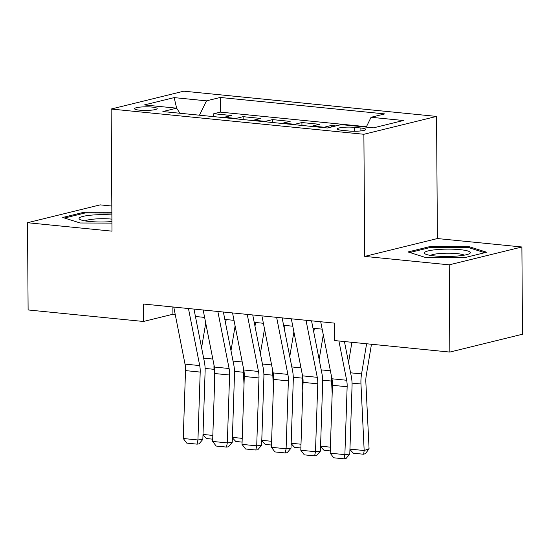 <?xml version="1.0" encoding="UTF-8"?>
<svg xmlns="http://www.w3.org/2000/svg" width="550" height="550" viewBox="0 0 550 550"><rect width="100%" height="100%" fill="white"/><g stroke="black" fill="none" stroke-linecap="round" stroke-linejoin="round"><path stroke-width="0.82" d="M139.562 110.172A11.309 1.808 -0.4 0 0 151.181 110.186A11.309 1.808 -0.4 0 0 157.156 108.549A11.309 1.808 -0.4 0 0 152.13 107.085A11.309 1.808 -0.4 0 0 140.504 107.071A11.309 1.808 -0.4 0 0 134.53 108.708A11.309 1.808 -0.4 0 0 139.562 110.172M111.815 206.03L100.169 204.868L27.5 222.722L28.112 309.952L143.461 321.475L172.92 314.243L175.23 314.469M436.549 116.421L183.81 91.183L111.141 109.031L363.88 134.276L436.549 116.421L437.401 238.549L364.732 256.403L449.219 264.839L521.888 246.991L437.401 238.549M521.888 246.991L522.5 334.221L449.831 352.076L449.219 264.839M335.844 125.929L331.306 125.476L331.32 127.043M311.451 126.39A14.142 7.769 95.7 0 1 312.379 126.067L319.55 124.3L301.916 122.54L301.936 125.441M282.061 123.454A14.142 7.769 95.7 0 1 282.996 123.131L290.159 121.371L272.532 119.604L272.553 122.506M252.677 120.519A14.142 7.769 95.7 0 1 253.605 120.196L260.776 118.436L243.141 116.669L243.162 119.57M449.831 352.076L334.482 340.553L334.359 323.111L143.337 304.026L143.461 321.475M360.882 128.006L354.42 127.359A10.959 1.746 -0.4 0 0 343.159 127.346A10.959 1.746 -0.4 0 0 337.37 128.934A10.959 1.746 -0.4 0 0 342.244 130.35L348.707 130.996A10.959 1.746 -0.4 0 0 359.968 131.01A10.959 1.746 -0.4 0 0 365.75 129.422A10.959 1.746 -0.4 0 0 360.882 128.006L360.903 130.907M179.994 113.266L176.626 108.178L162.882 111.554L327.456 127.992L341.206 124.616L373.533 127.841L403.384 120.505L371.058 117.281L384.808 113.905L220.227 97.467L206.484 100.843L199.464 115.204M174.157 97.611L176.633 108.178L144.299 104.947L174.157 97.611L206.484 100.843M366.451 126.713L220.33 112.118L213.751 113.733L213.771 116.634M223.286 117.583A14.142 7.769 95.7 0 1 224.214 117.26L231.385 115.5L213.751 113.733M235.042 118.759A14.142 7.769 -84.3 0 1 235.971 118.436L243.141 116.669M264.426 121.694A14.142 7.769 -84.3 0 1 265.361 121.364L272.532 119.604M293.817 124.63A14.142 7.769 -84.3 0 1 294.752 124.3L301.916 122.54M323.207 127.566A14.142 7.769 -84.3 0 1 324.136 127.236L331.306 125.476M27.5 222.722L111.994 231.158L111.141 109.031M364.732 256.403L363.88 134.276M195.436 316.491L204.614 317.405M224.826 319.426L234.004 320.341M254.217 322.362L263.395 323.276M283.601 325.298L292.779 326.212M312.991 328.226L322.169 329.147M172.865 306.982L172.92 314.243M366.252 127.112L371.058 117.281M220.33 112.118L220.227 97.467M469.239 246.723L429.935 246.579L408.052 251.955L425.466 257.476L464.771 257.62L486.654 252.244L469.239 246.723L469.246 247.803M111.856 212.19L84.624 212.094L62.734 217.47L80.156 222.991L111.932 223.107M429.942 247.583L429.935 246.579M84.631 213.091L84.624 212.094M338.91 341L346.651 380.256A17.676 9.707 -84.3 0 1 347.146 386.76L344.877 454.644L349.779 454.066L352.048 386.183A26.51 14.568 95.7 0 0 351.306 376.434L344.431 341.55M320.712 321.743L331.959 378.785A17.676 9.707 -84.3 0 1 332.454 385.289L330.186 453.172L344.877 454.644L343.991 458.817L333.706 457.793L330.186 453.172M349.779 454.066L345.957 458.59L343.991 458.817M348.542 362.422L351.904 342.293M349.944 449.116L364.169 450.533L360.965 383.996A26.51 14.568 -84.3 0 1 361.563 373.911L366.603 343.764M363.646 454.245L364.169 450.533L369.064 448.704L365.606 453.509L363.646 454.245L353.361 453.214L349.931 449.556M371.47 344.252L366.259 375.437A17.676 9.707 95.7 0 0 365.853 382.161L369.064 448.704M434.589 255.936A22.976 3.664 -0.4 0 0 469.418 253.674A22.976 3.664 -0.4 0 0 460.123 249.659A22.976 3.664 -0.4 0 0 433.757 249.934A22.976 3.664 -0.4 0 0 425.308 253.976A22.976 3.664 -0.4 0 0 434.589 255.936M464.228 255.173A17.394 2.777 -0.4 0 0 457.043 253.605A17.394 2.777 -0.4 0 0 430.519 255.406M409.832 252.519L430.478 247.452L468.559 247.589L484.736 252.718M111.877 214.926A22.976 3.664 -0.4 0 0 91.884 215.091A22.976 3.664 -0.4 0 0 79.998 219.491A22.976 3.664 -0.4 0 0 111.925 221.554M111.904 219.134A17.394 2.777 -0.4 0 0 94.373 219.051A17.394 2.777 -0.4 0 0 85.209 220.921M64.522 218.034L85.167 212.96L111.863 213.056M306.013 320.279L317.268 377.321A17.676 9.707 -84.3 0 1 317.756 383.824L315.494 451.708L320.396 451.131L322.657 383.247A26.51 14.568 95.7 0 0 321.922 373.498L311.534 320.829M291.321 318.808L302.569 375.849A17.676 9.707 -84.3 0 1 303.064 382.353L300.795 450.237L315.494 451.708L314.607 455.888L304.322 454.857L300.795 450.237M320.396 451.131L316.566 455.654L314.607 455.888M276.629 317.343L287.877 374.385A17.676 9.707 -84.3 0 1 288.372 380.889L286.103 448.772L291.005 448.202L293.274 380.311A26.51 14.568 95.7 0 0 292.531 370.562L282.143 317.893M261.931 315.872L273.185 372.921A17.676 9.707 -84.3 0 1 273.673 379.418L271.411 447.301L286.103 448.772L285.216 452.953L274.931 451.921L271.411 447.301M291.005 448.202L287.176 452.719L285.216 452.953M247.239 314.407L258.486 371.449A17.676 9.707 -84.3 0 1 258.981 377.953L256.712 445.837L261.614 445.266L263.883 377.376A26.51 14.568 95.7 0 0 263.141 367.627L252.752 314.957M232.547 312.936L243.794 369.985A17.676 9.707 -84.3 0 1 244.289 376.482L242.021 444.373L256.712 445.837L255.826 450.017L245.541 448.986L242.021 444.373M261.614 445.266L257.792 449.783L255.826 450.017M217.848 311.472L229.103 368.514A17.676 9.707 -84.3 0 1 229.591 375.018L227.329 442.901L232.231 442.331L234.492 374.44A26.51 14.568 95.7 0 0 233.757 364.691L223.369 312.022M203.156 310.007L214.404 367.049A17.676 9.707 -84.3 0 1 214.899 373.546L212.63 441.437L227.329 442.901L226.442 447.081L216.157 446.05L212.63 441.437M232.231 442.331L228.401 446.848L226.442 447.081M319.158 359.487L323.283 334.792M332.179 393.553L331.574 381.061A26.51 14.568 -84.3 0 1 331.567 376.805M330.261 450.911L323.971 450.278L320.547 446.621M320.561 446.181L330.385 447.164M289.768 356.558L293.893 331.856M302.789 390.617L302.184 378.125A26.51 14.568 -84.3 0 1 302.177 373.869M314.359 328.364L313.748 332.056M300.871 447.975L294.587 447.342L291.156 443.685M291.17 443.245L301.001 444.228M260.377 353.623L264.502 328.921M273.398 387.681L272.8 375.189A26.51 14.568 -84.3 0 1 272.793 370.934M284.976 325.428L284.357 329.12M271.487 445.039L265.196 444.414L261.766 440.749M261.779 440.309L271.611 441.293M230.993 350.687L235.118 325.985M244.014 384.746L243.409 372.254A26.51 14.568 -84.3 0 1 243.403 367.998M255.585 322.493L254.973 326.184M242.096 442.104L235.806 441.478L232.382 437.814M232.396 437.374L242.22 438.357M188.464 308.536L199.712 365.578A17.676 9.707 -84.3 0 1 200.207 372.082L197.938 439.966L202.84 439.395L205.109 371.504A26.51 14.568 95.7 0 0 204.366 361.756L193.978 309.086M173.766 307.072L185.02 364.114A17.676 9.707 -84.3 0 1 185.508 370.611L183.246 438.501L197.938 439.966L197.051 444.146L186.766 443.114L183.246 438.501M202.84 439.395L199.011 443.912L197.051 444.146M201.603 347.751L205.728 323.049M214.624 381.81L214.019 369.318A26.51 14.568 -84.3 0 1 214.012 365.062M226.201 319.564L225.583 323.249M212.706 439.168L206.422 438.543L202.991 434.878M203.005 434.438L212.836 435.421M224.214 117.26L235.971 118.436M253.605 120.196L265.361 121.364M282.996 123.131L294.752 124.3M312.379 126.067L324.136 127.236M354.447 131.251L354.42 127.359M346.651 380.256L331.959 378.785M347.146 386.76L332.454 385.289M352.048 383.103L360.965 383.996M350.591 372.817L361.563 373.911M317.268 377.321L302.569 375.849M317.756 383.824L303.064 382.353M287.877 374.385L273.185 372.921M288.372 380.889L273.673 379.418M258.486 371.449L243.794 369.985M258.981 377.953L244.289 376.482M229.103 368.514L214.404 367.049M229.591 375.018L214.899 373.546M322.664 380.167L331.574 381.061M321.207 369.882L330.385 370.796M293.274 377.231L302.184 378.125M291.816 366.946L300.994 367.861M263.883 374.296L272.8 375.189M262.426 364.011L271.604 364.925M234.499 371.36L243.409 372.254M233.042 361.075L242.22 361.989M199.712 365.578L185.02 364.114M200.207 372.082L185.508 370.611M205.109 368.424L214.019 369.318M203.651 358.139L212.829 359.054"/></g></svg>
